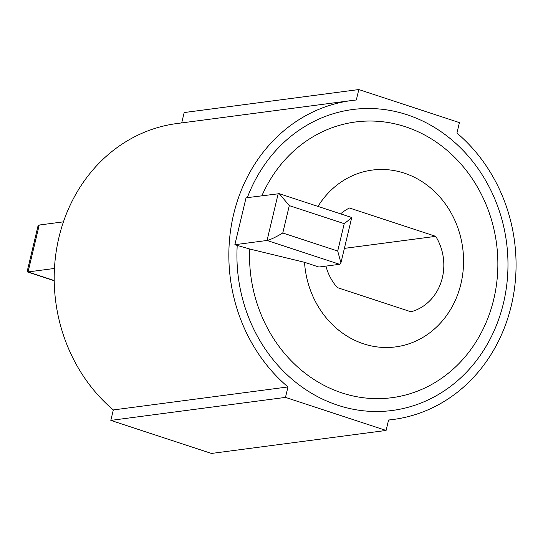 <?xml version="1.0" encoding="UTF-8"?>
<svg xmlns="http://www.w3.org/2000/svg" width="543" height="543" viewBox="0 0 543 543"><rect width="100%" height="100%" fill="white"/><g stroke="black" fill="none" stroke-linecap="round" stroke-linejoin="round"><path stroke-width="0.81" d="M325.922 266.111A49.508 44.112 82.5 0 0 337.339 287.6L410.922 311.777A49.508 44.112 -97.5 0 0 435.73 236.348L349.461 208.003A49.508 44.112 82.5 0 0 340.631 213.854M358.814 89.554L459.426 122.609L456.935 133.062A160.823 143.298 -97.5 0 1 511.913 302.98A160.823 143.298 -97.5 0 1 393.451 419.447A160.823 143.298 -97.5 0 1 388.578 419.997L386.087 430.45L285.475 397.395L287.966 386.942A160.823 143.298 -97.5 0 1 233.605 214.383A160.823 143.298 -97.5 0 1 351.457 100.557A160.823 143.298 -97.5 0 1 356.323 100.007L358.814 89.554L184.165 112.55L181.701 122.908M287.966 386.942L113.317 409.938A160.823 143.298 -97.5 0 1 58.956 237.379A160.823 143.298 -97.5 0 1 176.808 123.553L351.457 100.557M304.521 262.303L249.671 248.999L234.868 244.71L246.047 197.795L279.245 193.688L289.297 205.627L282.781 232.988L337.705 251.036L340.936 262.86L339.599 264.312L318.917 267.034L304.521 262.303A89.174 79.454 -97.5 0 0 413.026 342.294A89.174 79.454 -97.5 0 0 446.115 204.976A89.174 79.454 -97.5 0 0 317.988 206.421M386.087 430.45L211.437 453.446L110.826 420.391L113.317 409.938M285.475 397.395L110.826 420.391M435.73 236.348L344.384 248.375M339.599 264.312L267.041 240.468L234.868 244.71M54.456 268.459L28.046 271.941L27.15 271.548L37.888 226.485L39.225 225.033L28.046 271.941L54.205 280.534M63.443 221.843L39.225 225.033M278.22 193.559L267.041 240.468C270.523 239.667 275.769 237.176 282.781 232.988M337.705 251.036L344.228 223.668L351.674 217.791L351.464 217.417L279.245 193.688M247.33 197.625A151.768 135.227 -97.5 0 1 470.476 158.705A151.768 135.227 -97.5 0 1 418.68 403.904A151.768 135.227 -97.5 0 1 237.223 245.477M249.671 248.999A139.049 123.892 82.5 0 0 415.259 391.971A139.049 123.892 82.5 0 0 466.152 170.312A139.049 123.892 82.5 0 0 261.909 195.711M344.228 223.668L289.297 205.627M393.451 419.447L388.557 420.092M340.936 262.86L351.674 217.791M54.212 280.745L27.36 271.921"/></g></svg>
